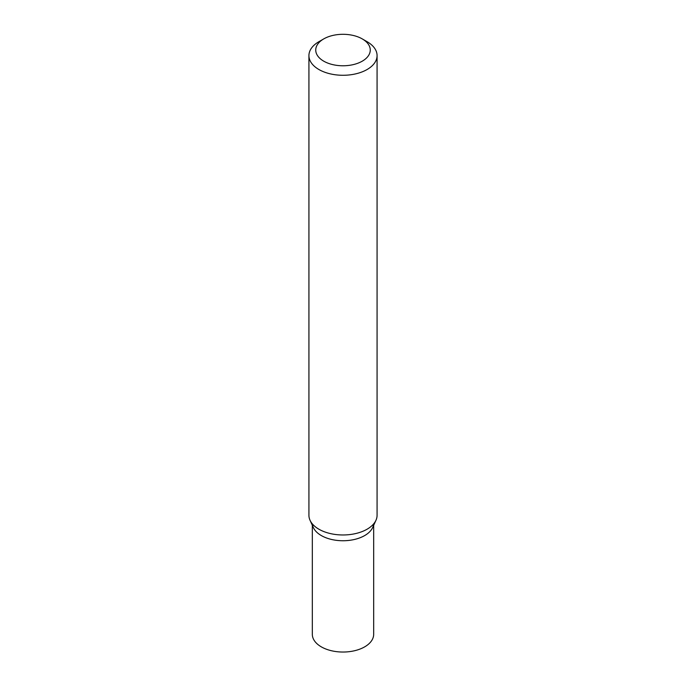 <?xml version="1.0" encoding="UTF-8"?>
<svg xmlns="http://www.w3.org/2000/svg" width="686" height="686" viewBox="0 0 686 686"><rect width="100%" height="100%" fill="white"/><g stroke="black" fill="none" stroke-linecap="round" stroke-linejoin="round"><path stroke-width="1.03" d="M318.904 41.692L323.723 38.913A27.26 15.735 -0 0 0 323.723 61.165A27.26 15.735 -0 0 0 362.277 61.165A27.26 15.735 -0 0 0 362.277 38.913A27.26 15.735 -0 0 0 323.723 38.913L318.904 41.692A34.077 19.671 180 0 0 308.923 55.6L308.923 515.297A34.077 19.671 180 0 0 310.046 520.297A34.077 19.671 180 0 0 334.099 534.291A34.077 19.671 180 0 0 367.096 529.206A34.077 19.671 180 0 0 375.954 520.297A34.077 19.671 180 0 0 377.077 515.297L377.077 55.6A34.077 19.671 180 0 1 367.096 69.518A34.077 19.671 180 0 1 329.957 73.779A34.077 19.671 180 0 1 308.923 55.6M375.954 520.297L372.661 527.543A30.673 17.707 180 0 1 364.686 535.56A30.673 17.707 180 0 1 334.991 540.131A30.673 17.707 180 0 1 313.339 527.543L310.046 520.297M362.277 38.913L367.096 41.692A34.077 19.671 180 0 1 377.077 55.6M312.327 525.33L312.327 634.336A30.673 17.707 -0 0 0 321.314 646.855A30.673 17.707 -0 0 0 354.739 650.688A30.673 17.707 -0 0 0 373.673 634.336L373.673 525.33M312.37 523.915A30.673 17.707 -0 0 0 321.314 535.56A30.673 17.707 -0 0 0 354.027 539.565A30.673 17.707 -0 0 0 373.63 523.915"/></g></svg>
